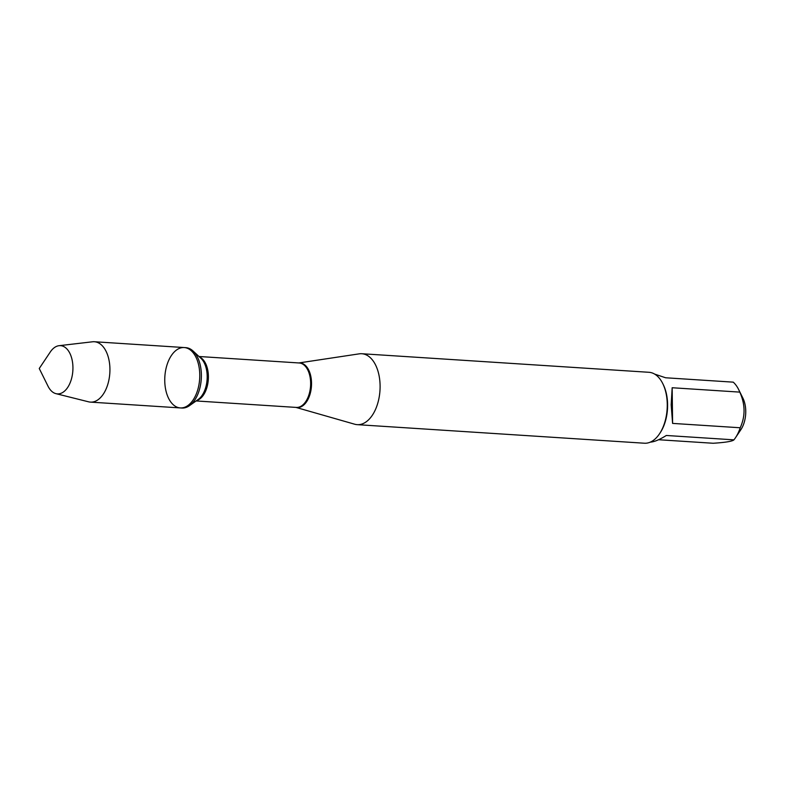 <?xml version="1.0" encoding="UTF-8"?>
<svg xmlns="http://www.w3.org/2000/svg" width="785" height="785" viewBox="0 0 785 785"><rect width="100%" height="100%" fill="white"/><g stroke="black" fill="none" stroke-linecap="round" stroke-linejoin="round"><path stroke-width="1.18" d="M181.914 408.033A30.252 17.437 -86.3 0 0 189.479 405.659A30.252 17.437 -86.3 0 0 201.274 378.969A30.252 17.437 -86.3 0 0 193.012 350.974A30.252 17.437 -86.3 0 0 185.819 347.657L184.21 347.549A30.252 17.437 93.7 0 1 199.665 378.861A30.252 17.437 93.7 0 1 180.314 407.925A30.252 17.437 93.7 0 1 164.752 380.617A30.252 17.437 93.7 0 1 184.21 347.549A30.252 17.437 -86.3 0 1 199.773 374.857A30.252 17.437 -86.3 0 1 180.314 407.925L181.914 408.033M654.661 374.102L665.611 377.771L733.229 382.148A34.118 19.664 93.7 0 1 738.606 389.468L742.914 398.162A22.274 12.835 93.7 0 1 745.75 411.203A22.274 12.835 93.7 0 1 740.883 429.66L735.486 437.726A34.118 19.664 93.7 0 1 733.936 439.845C732.415 441.327 725.497 442.465 713.172 443.26L658.586 439.728M738.606 389.468A34.118 19.664 93.7 0 1 739.784 392.117C745.318 404.344 745.465 416.227 740.216 427.766A34.118 19.664 93.7 0 1 735.486 437.726M357.244 424.656L644.407 443.221A35.541 20.488 -86.3 0 0 659.498 433.82L660.146 432.859A34.118 19.664 -86.3 0 0 667.603 404.589A34.118 19.664 -86.3 0 0 663.256 384.591L662.746 383.551A35.541 20.488 -86.3 0 0 648.989 372.296L361.826 353.731A35.541 20.488 93.7 0 1 380.097 385.818A35.541 20.488 93.7 0 1 357.244 424.656A35.541 20.488 93.7 0 1 354.712 424.224L295.945 407.405M739.784 392.117L672.166 387.741L671.175 404.815L672.598 423.4L740.216 427.766M733.936 439.845L666.318 435.479C659.508 439.718 654.18 441.945 650.304 442.132M298.81 362.955L359.265 353.839A35.541 20.488 93.7 0 1 361.826 353.731M659.498 433.82A35.541 20.488 -86.3 0 0 667.26 404.373A35.541 20.488 -86.3 0 0 662.746 383.551M672.598 423.4L672.166 387.741M59.052 345.694L92.542 341.789A30.252 17.437 93.7 0 1 94.377 341.74A30.252 17.437 93.7 0 1 109.929 369.058A30.252 17.437 93.7 0 1 90.471 402.116A30.252 17.437 93.7 0 1 88.666 401.841L55.951 393.658A24.168 13.924 93.7 0 1 48.042 386.23L39.25 368.499L50.25 352.043A24.168 13.924 93.7 0 1 59.052 345.694A24.168 13.924 93.7 0 1 72.936 367.468A24.168 13.924 93.7 0 1 55.951 393.658M298.879 362.955A22.363 12.894 93.7 0 1 311.537 383.129A22.363 12.894 93.7 0 1 296.004 407.405M196.113 400.949L296.318 407.425A22.274 12.835 -86.3 0 0 310.566 386.034A22.274 12.835 -86.3 0 0 299.193 362.974L198.988 356.498M199.537 357.008A22.274 12.835 93.7 0 1 208.319 379.42A22.274 12.835 93.7 0 1 196.731 400.517M189.479 405.659L198.232 399.447A22.775 13.129 -86.3 0 0 207.112 379.341A22.775 13.129 -86.3 0 0 200.901 358.264L193.012 350.974M90.471 402.116L180.314 407.925M94.377 341.74L184.21 347.549"/></g></svg>
